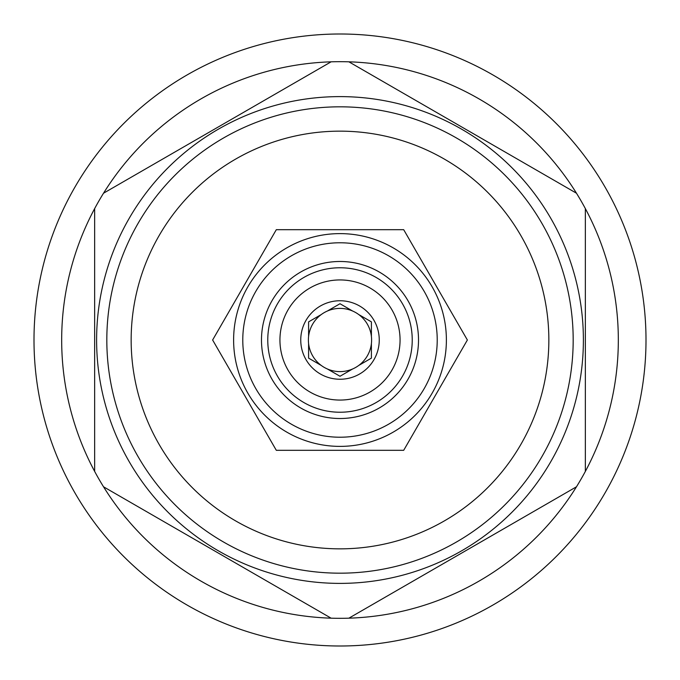 <?xml version="1.0" encoding="UTF-8"?>
<svg xmlns="http://www.w3.org/2000/svg" width="680" height="680" viewBox="0 0 680 680"><rect width="100%" height="100%" fill="white"/><g stroke="black" fill="none" stroke-linecap="round" stroke-linejoin="round"><path stroke-width="1.02" d="M340 303.739L327.344 311.041A31.603 31.603 0 0 0 321.249 314.56L308.593 321.87L308.593 336.481A31.603 31.603 0 0 0 358.751 365.44A31.603 31.603 0 0 0 371.407 336.481L371.407 321.87L358.751 314.56A31.603 31.603 0 0 0 352.656 311.041L340 303.739L327.344 311.041A31.603 31.603 0 0 1 352.656 311.041L340 303.739M379.253 340A39.253 39.253 0 0 0 340 300.747A39.253 39.253 0 0 0 300.747 340A39.253 39.253 0 0 0 340 379.253A39.253 39.253 0 0 0 379.253 340M371.407 336.481A31.603 31.603 0 0 0 358.751 314.56L371.407 321.87L371.407 336.481M321.249 314.56A31.603 31.603 0 0 0 308.593 336.481L308.593 321.87L321.249 314.56M308.593 358.13L321.249 365.44L308.593 358.13L308.593 343.519L308.593 358.13M340 376.261L352.656 368.959L340 376.261L327.344 368.959L340 376.261M358.751 365.44L371.407 358.13L371.407 343.519L371.407 358.13L358.751 365.44M400.061 340A60.061 60.061 0 0 1 340 400.061A60.061 60.061 0 0 1 279.939 340A60.061 60.061 0 0 1 340 279.939A60.061 60.061 0 0 1 400.061 340M412.233 340A72.233 72.233 0 0 1 340 412.233A72.233 72.233 0 0 1 267.767 340A72.233 72.233 0 0 1 340 267.767A72.233 72.233 0 0 1 412.233 340M418.514 340A78.514 78.514 0 0 0 340 261.486A78.514 78.514 0 0 0 261.486 340A78.514 78.514 0 0 0 340 418.514A78.514 78.514 0 0 0 418.514 340M242.777 340A97.223 97.223 0 0 0 340 437.223A97.223 97.223 0 0 0 437.223 340A97.223 97.223 0 0 0 340 242.777A97.223 97.223 0 0 0 242.777 340M233.614 340A106.386 106.386 0 0 0 340 446.386A106.386 106.386 0 0 0 446.386 340A106.386 106.386 0 0 0 340 233.614A106.386 106.386 0 0 0 233.614 340M467.373 340L403.69 229.687L276.31 229.687L212.627 340L276.31 450.313L403.69 450.313L467.373 340M548.845 340A208.845 208.845 0 0 1 340 548.845A208.845 208.845 0 0 1 131.155 340A208.845 208.845 0 0 1 340 131.155A208.845 208.845 0 0 1 548.845 340M573.181 340A233.18 233.18 0 0 1 340 573.181A233.18 233.18 0 0 1 106.82 340A233.18 233.18 0 0 1 340 106.82A233.18 233.18 0 0 1 573.181 340M340 583.389A243.389 243.389 0 0 0 583.389 340A243.389 243.389 0 0 0 340 96.611A243.389 243.389 0 0 0 96.611 340A243.389 243.389 0 0 0 340 583.389M576.47 486.787A278.324 278.324 0 0 0 585.352 471.401L585.352 208.599A278.324 278.324 0 0 0 576.47 193.214L348.882 61.821A278.324 278.324 0 0 0 331.118 61.821L103.53 193.214A278.324 278.324 0 0 0 94.647 208.599L94.647 471.401A278.324 278.324 0 0 0 103.53 486.787L331.118 618.179A278.324 278.324 0 0 0 348.882 618.179L576.47 486.787A278.324 278.324 0 0 1 348.882 618.179M340 646A306 306 0 0 0 646 340A306 306 0 0 0 340 34A306 306 0 0 0 34 340A306 306 0 0 0 340 646M576.47 193.214A278.324 278.324 0 0 0 348.882 61.821M585.352 471.401A278.324 278.324 0 0 0 585.352 208.599M103.53 486.787A278.324 278.324 0 0 0 331.118 618.179M94.647 208.599A278.324 278.324 0 0 0 94.647 471.401M331.118 61.821A278.324 278.324 0 0 0 103.53 193.214"/></g></svg>
